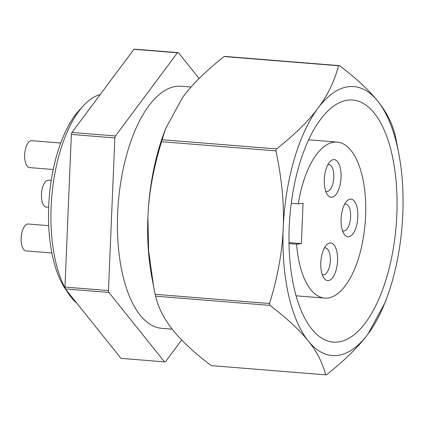 <?xml version="1.0" encoding="UTF-8"?>
<svg xmlns="http://www.w3.org/2000/svg" width="424" height="424" viewBox="0 0 424 424"><rect width="100%" height="100%" fill="white"/><g stroke="black" fill="none" stroke-linecap="round" stroke-linejoin="round"><path stroke-width="0.64" d="M76.739 303.102A107.935 47.414 -85.4 0 1 68.306 293.424A107.935 47.414 -85.4 0 1 66.07 289.783M65.232 288.262A107.935 47.414 -85.4 0 1 51.129 207.023A107.935 47.414 -85.4 0 1 83.406 105.735A107.935 47.414 -85.4 0 1 100.197 94.563M68.306 293.424L65.005 288.437A102.539 45.045 -85.4 0 1 48.691 206.356A102.539 45.045 -85.4 0 1 79.352 110.129L83.406 105.735M172.202 329.146L161.714 328.303A121.423 53.339 -85.4 0 1 117.639 213.553A121.423 53.339 -85.4 0 1 181.191 86.236L191.06 87.031M289.195 227.354A121.423 53.339 -85.4 0 1 352.741 100.038A121.423 53.339 -85.4 0 1 396.822 214.788A121.423 53.339 -85.4 0 1 333.269 342.104A121.423 53.339 -85.4 0 1 289.195 227.354M291.262 203.287L298.268 203.854A78.249 34.376 -85.4 0 1 337.202 142.098A78.249 34.376 -85.4 0 1 365.605 216.049A78.249 34.376 -85.4 0 1 324.651 298.099A78.249 34.376 -85.4 0 1 296.577 244.166L288.998 243.556M327.853 164.735A13.494 5.925 -85.4 0 1 328.404 164.613A13.494 5.925 -85.4 0 1 328.918 164.602A13.494 5.925 -85.4 0 1 333.789 177.942A13.494 5.925 -85.4 0 1 327.275 191.489A13.494 5.925 -85.4 0 1 326.756 191.5A13.494 5.925 -85.4 0 1 325.722 191.203M333.46 159.625A18.889 8.3 94.6 0 0 329.946 161.692A18.889 8.3 94.6 0 0 324.402 177.773A18.889 8.3 94.6 0 0 327.307 194.537A18.889 8.3 94.6 0 0 331.881 197.255A18.889 8.3 94.6 0 0 341.044 177.465A18.889 8.3 94.6 0 0 333.46 159.625M344.643 204.23A13.494 5.925 -85.4 0 1 345.194 204.108A13.494 5.925 -85.4 0 1 345.708 204.098A13.494 5.925 -85.4 0 1 350.579 217.438A13.494 5.925 -85.4 0 1 344.065 230.985A13.494 5.925 -85.4 0 1 343.546 230.995A13.494 5.925 -85.4 0 1 342.513 230.698M350.251 199.121A18.889 8.3 94.6 0 0 346.737 201.188A18.889 8.3 94.6 0 0 341.193 217.268A18.889 8.3 94.6 0 0 344.097 234.032A18.889 8.3 94.6 0 0 348.671 236.751A18.889 8.3 94.6 0 0 357.835 216.961A18.889 8.3 94.6 0 0 350.251 199.121M324.36 248.051A13.494 5.925 -85.4 0 1 324.911 247.929A13.494 5.925 -85.4 0 1 325.431 247.923A13.494 5.925 -85.4 0 1 330.296 261.258A13.494 5.925 -85.4 0 1 323.782 274.81A13.494 5.925 -85.4 0 1 323.263 274.816A13.494 5.925 -85.4 0 1 322.229 274.519M329.967 242.947A18.889 8.3 94.6 0 0 326.454 245.008A18.889 8.3 94.6 0 0 320.91 261.094A18.889 8.3 94.6 0 0 323.814 277.858A18.889 8.3 94.6 0 0 328.388 280.571A18.889 8.3 94.6 0 0 337.552 260.781A18.889 8.3 94.6 0 0 329.967 242.947M60.706 143.026L31.721 140.694A13.494 5.925 94.6 0 0 31.206 140.704A13.494 5.925 94.6 0 0 24.693 154.251A13.494 5.925 94.6 0 0 29.558 167.591L53.223 169.494M51.24 180.407L48.511 180.189A13.494 5.925 94.6 0 0 47.997 180.2A13.494 5.925 94.6 0 0 41.483 193.747A13.494 5.925 94.6 0 0 46.349 207.087L48.654 207.272M48.707 225.658L28.233 224.01A13.494 5.925 94.6 0 0 27.714 224.02A13.494 5.925 94.6 0 0 21.2 237.573A13.494 5.925 94.6 0 0 26.065 250.907L51.861 252.985M298.268 203.854L303.07 203.292L301.379 243.609L296.577 244.166M288.983 242.608L301.379 243.609M199.116 78.514L178.419 52.671L134.927 49.173A155.152 68.158 -85.4 0 0 133.947 49.29L177.439 52.788L115.429 135.966L71.937 132.468L133.947 49.29M114.856 137.933L108.459 290.567L64.967 287.064L71.365 134.435L114.856 137.933A155.152 68.158 -85.4 0 1 115.429 135.966M108.873 292.417L164.486 361.868L120.994 358.365L65.381 288.914L108.873 292.417A155.152 68.158 -85.4 0 1 108.459 290.567M164.486 361.868A155.152 68.158 -85.4 0 0 165.466 361.752L181.705 339.974M325.579 374.827A155.152 68.158 -85.4 0 0 326.554 374.71C344.675 360.426 358.497 346.843 368.027 333.964A134.917 59.265 -85.4 0 1 308.232 340.944C316.914 351.697 322.696 362.992 325.579 374.827L211.194 365.626C194.219 352.657 181.461 340.801 172.923 330.058C164.242 319.299 158.459 308.004 155.576 296.175L269.961 305.375C286.937 318.339 299.694 330.195 308.232 340.944A134.917 59.265 -85.4 0 1 283.211 228.048C282.294 251.681 277.741 276.84 269.553 303.526L155.168 294.325L153.636 286.688L148.628 250.785L147.902 217.162C148.819 193.529 153.377 168.376 161.565 141.69L275.95 150.891C281.854 178.711 284.276 204.426 283.211 228.048A134.917 59.265 -85.4 0 1 317.989 108.178A134.917 59.265 -85.4 0 1 377.779 101.198A134.917 59.265 -85.4 0 1 398.793 153.599L395.534 136.936A155.152 68.158 -85.4 0 0 395.126 135.086C392.242 123.252 386.46 111.957 377.779 101.198C369.246 90.455 356.489 78.599 339.513 65.635L225.128 56.429A155.152 68.158 -85.4 0 0 224.148 56.546L338.532 65.746C334.51 81.164 327.657 95.31 317.989 108.178C308.46 121.063 294.638 134.647 276.517 148.93L162.132 139.724L165.588 128.689L182.68 97.292C192.204 84.413 206.027 70.829 224.148 56.546M368.027 333.964L385.114 302.572L387.287 296.593A134.917 59.265 -85.4 0 1 368.027 333.964M153.636 286.688L151.909 277.662A134.917 59.265 -85.4 0 1 147.902 217.162A134.917 59.265 -85.4 0 1 163.415 134.662L165.588 128.689M155.576 296.175A155.152 68.158 -85.4 0 1 155.168 294.325M161.565 141.69A155.152 68.158 -85.4 0 1 162.132 139.724M398.793 153.599A134.917 59.265 -85.4 0 1 402.8 214.094A134.917 59.265 -85.4 0 1 387.287 296.593M269.961 305.375A155.152 68.158 -85.4 0 1 269.553 303.526M275.95 150.891A155.152 68.158 -85.4 0 1 276.517 148.93M65.381 288.914A155.152 68.158 -85.4 0 1 64.967 287.064M71.365 134.435A155.152 68.158 -85.4 0 1 71.937 132.468M338.532 65.746A155.152 68.158 -85.4 0 1 339.513 65.635M177.439 52.788A155.152 68.158 -85.4 0 1 178.419 52.671M324.651 298.099L296.074 295.798M337.202 142.098L308.624 139.798"/></g></svg>
